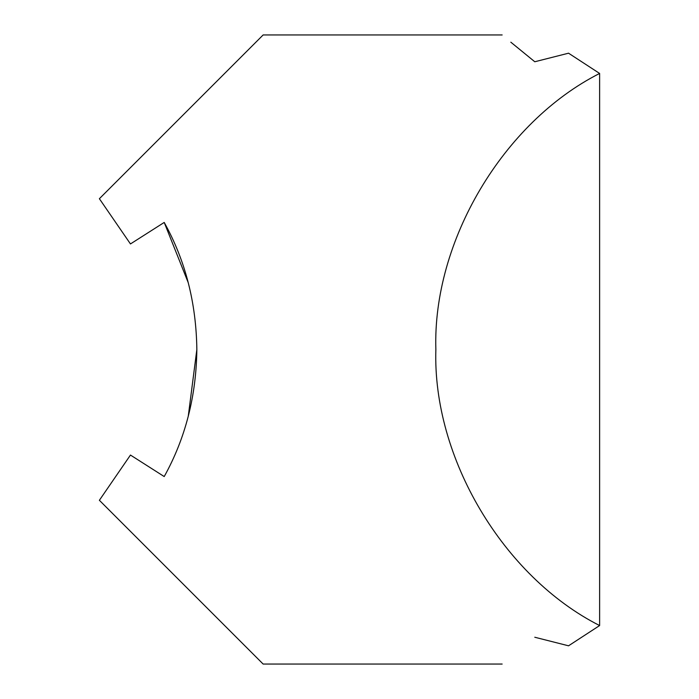 <?xml version="1.0" encoding="UTF-8"?>
<svg xmlns="http://www.w3.org/2000/svg" width="699" height="699" viewBox="0 0 699 699"><rect width="100%" height="100%" fill="white"/><g stroke="black" fill="none" stroke-linecap="round" stroke-linejoin="round"><path stroke-width="1.05" d="M188.258 282.737L164.213 222.439C185.357 260.395 196.236 302.746 196.847 349.5C196.297 396.018 185.418 438.378 164.213 476.561L130.46 455.058L99.38 500.292L263.139 664.05L99.38 500.292M99.38 198.708L263.139 34.95L99.38 198.708L130.46 243.942L164.213 222.439M534.787 637.243C491.685 672.534 491.685 672.534 534.787 637.243L568.54 645.806L599.62 625.553C503.097 576.675 432.48 457.635 435.861 349.5C432.48 241.365 503.097 122.325 599.62 73.447L568.54 53.194L534.787 61.757C491.685 26.466 491.685 26.466 534.787 61.757L510.82 42.185M188.258 416.263L196.847 349.5M599.62 73.447L599.62 625.553M502.153 34.95L263.139 34.95M502.153 664.05L263.139 664.05"/></g></svg>

